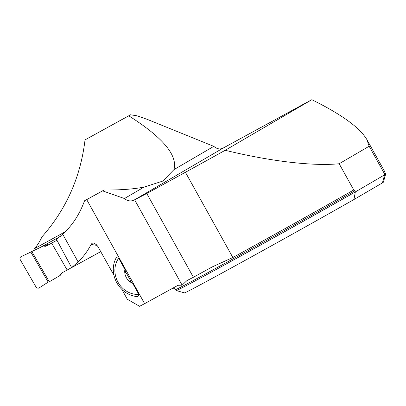 <?xml version="1.0" encoding="UTF-8"?>
<svg xmlns="http://www.w3.org/2000/svg" width="406" height="406" viewBox="0 0 406 406"><rect width="100%" height="100%" fill="white"/><g stroke="black" fill="none" stroke-linecap="round" stroke-linejoin="round"><path stroke-width="0.61" d="M212.186 266.94L232.856 257.505A120.11 1.259 150.9 0 0 353.758 189.957L339.172 163.75C312.828 166.338 270.264 161.309 225.198 150.286A120.11 1.259 150.9 0 1 185.415 172.276L146.779 193.51L134.305 199.95A9.587 8.546 -120.3 0 1 124.449 198.534L102.611 190.881L86.717 199.62L144.622 303.658L178.041 285.291L182.132 285.169L134.609 199.782M96.998 245.366A153.808 69.583 -118.8 0 1 91.152 244.351C87.584 251.162 83.24 257.023 78.119 261.926L62.681 234.186C72.212 225.655 79.505 214.51 84.555 200.757L104.175 189.972C119.851 190.145 133.132 189.191 144.018 187.105L162.765 181.086L173.941 169.632C177.909 155.391 162.857 137.451 128.778 115.822L85.027 139.872L130.544 114.791L137.076 115.801L147.205 119.349L213.8 146.358C216.885 148.992 219.961 149.586 223.026 148.144L267.153 124.038A29.953 0.315 -29.1 0 0 279.292 117.456A120.11 1.259 150.9 0 1 311.828 99.698C341.461 114.33 359.817 127.636 366.897 139.618L369.15 146.241L383.741 172.448A120.11 1.259 150.9 0 0 384.746 171.687A120.11 1.259 150.9 0 1 384.746 171.687L385.116 172.971A119.811 1.254 150.9 0 1 384.005 173.809L383.741 172.448M311.828 99.698L225.198 150.286M339.172 163.75L369.15 146.241M62.681 234.186L56.48 239.362L71.629 267.62L100.795 251.588M65.31 231.719L34.632 248.584A176.874 80.018 61.2 0 0 41.919 236.901C66.244 209.389 80.611 177.046 85.027 139.872M212.033 267.021L193.398 277.268L146.779 193.51M193.398 277.268L186.948 280.592L182.132 285.169M354.763 190.881L355.346 191.926A119.811 1.254 -29.1 0 1 241.94 255.359A119.811 1.254 -29.1 0 1 176.336 290.564A119.811 1.254 -29.1 0 1 176.321 290.554L175.742 289.508A119.811 1.254 150.9 0 0 240.849 254.592A119.811 1.254 150.9 0 0 354.763 190.881L353.758 189.957M385.116 172.971L385.7 174.017A119.811 1.254 -29.1 0 0 385.7 174.017A119.811 1.254 -29.1 0 1 384.583 174.854L384.005 173.809M176.336 290.564L184.481 292.883A113.822 1.193 150.9 0 0 246.422 259.652A113.822 1.193 150.9 0 0 353.956 199.513L382.437 182.883A113.822 1.193 150.9 0 0 383.381 182.177L385.7 174.032M353.956 199.513L355.346 191.926L384.583 174.854L382.437 182.883M78.119 261.926L71.629 267.62M91.152 244.351L92.137 243.224L93.882 243.016L96.516 244.813L97.866 246.508L113.934 275.192M121.795 289.316L127.327 299.258L139.588 306.302L144.622 303.658M35.347 249.822L34.632 248.584M132.62 283.251L138.822 294.401L137.984 296.644A25.461 22.706 59.7 0 1 116.837 282.82A25.461 22.706 59.7 0 1 116.289 257.668L118.684 258.216L124.891 269.361A11.794 10.515 -120.3 0 0 124.713 271.726A11.794 10.515 -120.3 0 0 130.514 282.145A11.794 10.515 -120.3 0 0 132.62 283.251L130.478 281.216L129.961 279.546L126.626 273.553L125.606 272.477L124.891 269.361M84.555 200.757L86.717 199.62M213.8 146.358L173.941 169.632M144.018 187.105L124.449 198.534M104.175 189.972L102.611 190.881M128.778 115.822L130.544 114.791M138.822 294.401A22.467 20.031 59.7 0 1 118.004 282.216A22.467 20.031 59.7 0 1 118.684 258.216M129.961 279.546L130.514 282.145L131.95 282.378M125.276 270.386L124.713 271.726L126.444 273.522M60.362 236.393L39.915 247.63M100.815 251.624L61.265 273.258L60.179 275.415L49.299 281.8L31.815 251.517L43.219 246.046L45.7 246.305L48.202 244.199L43.219 246.046M67.213 270.091L51.648 243.138L45.7 246.305M51.648 243.138L56.947 240.23M62.58 272.558L60.179 275.415M48.192 282.119L30.836 252.065L21.087 256.628A2.395 2.137 -124.7 0 0 20.3 259.789L35.967 286.915A2.395 2.137 55.3 0 0 39.143 287.895L48.192 282.119L49.299 281.8M30.836 252.065L21.087 256.628C19.945 257.353 19.681 258.409 20.3 259.789L35.967 286.915C36.855 288.143 37.915 288.473 39.143 287.895L48.192 282.119L30.836 252.065L31.815 251.517M232.856 257.505L185.415 172.276M223.026 148.144L134.305 199.95M366.897 139.618L384.746 171.682M173.149 287.981L175.742 289.508"/></g></svg>
